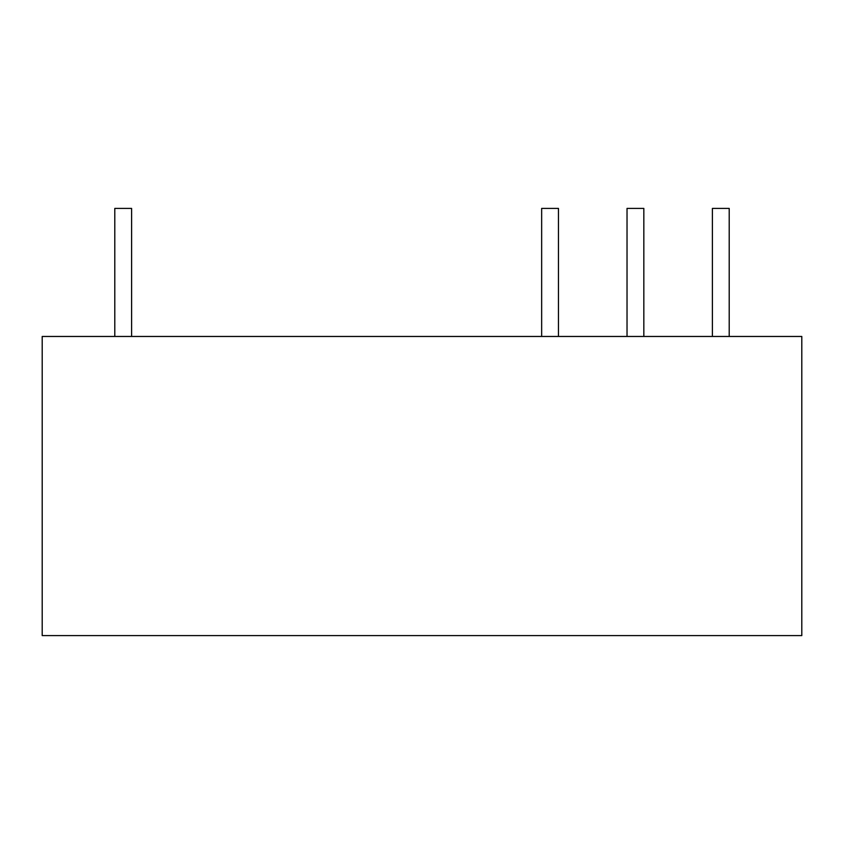 <?xml version="1.0" encoding="UTF-8"?>
<svg xmlns="http://www.w3.org/2000/svg" width="844" height="844" viewBox="0 0 844 844"><rect width="100%" height="100%" fill="white"/><g stroke="black" fill="none" stroke-linecap="round" stroke-linejoin="round"><path stroke-width="1.27" d="M801.8 336.461L801.8 635.595L42.2 635.595L42.2 336.461L801.8 336.461M131.601 336.461L131.601 208.405L114.795 208.405L114.795 336.461M729.205 336.461L729.205 208.405L712.399 208.405L712.399 336.461M643.835 336.461L643.835 208.405L627.029 208.405L627.029 336.461M558.464 336.461L558.464 208.405L541.658 208.405L541.658 336.461"/></g></svg>
